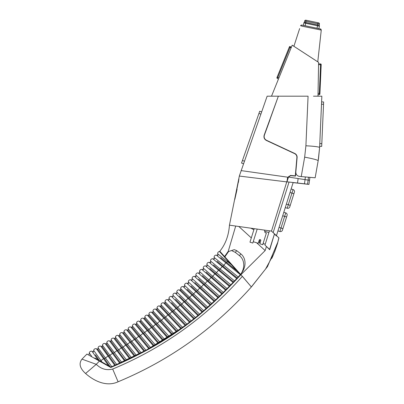 <?xml version="1.0" encoding="UTF-8"?>
<svg xmlns="http://www.w3.org/2000/svg" width="404" height="404" viewBox="0 0 404 404"><rect width="100%" height="100%" fill="white"/><g stroke="black" fill="none" stroke-linecap="round" stroke-linejoin="round"><path stroke-width="0.61" d="M288.209 177.25L287.128 180.689L287.623 177.169L288.209 177.25L290.451 175.427L295.294 175.851L296.9 157.494C296.95 155.762 296.213 154.485 294.683 153.656C296.223 154.474 296.96 155.752 296.9 157.494L295.294 175.851M235.704 226.048L228.24 251.323L224.568 256.545L224.846 256.853L219.806 251.253C225.472 244.274 228.689 235.577 229.447 225.164L271.488 231.098L278.851 237.835L271.488 231.098L287.128 180.689M267.019 127.346L264.186 135.133C263.544 137.471 264.282 139.249 266.393 140.466L270.433 142.122M275.397 144.44L280.022 146.596M283.729 148.324L294.683 153.656L266.393 140.466M238.835 226.493L251.313 237.906M256.641 242.779L265.155 250.571L266.443 246.475L269.71 249.738L274.427 234.062L276.553 236.007L273.144 232.613L274.493 233.845L269.609 249.374L264.953 245.112L269.448 230.81M276.624 235.795L273.144 232.613L289.037 182.068L286.774 181.815M219.806 251.253L240.9 274.69L240.622 274.377L240.9 274.69L265.155 250.571M264.186 135.133L278.356 96.192L267.135 96.192L239.522 175.477M229.447 225.164L239.34 176.063L286.744 181.896M239.799 174.589L239.279 176.255M287.623 177.169L241.047 170.594M110.797 367.489C180.073 338.022 212.312 305.187 240.9 274.69C212.312 305.187 180.073 338.022 110.797 367.489L147.465 349.864L110.797 367.489L86.951 354.055L81.972 359.141L96.263 364.317L85.587 373.503C79.83 368.296 78.628 363.509 81.972 359.141M85.587 373.503C94.238 381.199 106.792 387.108 118.099 381.785C169.811 360.252 214.327 328.538 251.652 286.633L251.339 286.916L242.365 276.311C206.197 317.196 162.969 348.112 112.676 369.059C106.53 370.604 101.056 369.024 96.263 364.317L99.429 361.085M112.676 369.059L118.099 381.785C169.811 360.252 214.327 328.538 251.652 286.633L267.478 266.615L277.775 242.233L278.851 237.835L277.467 243.683L274.922 251.121L271.902 258.121M273.579 254.333L265.554 269.049L251.339 286.916L240.9 274.69M146.995 349.657L147.465 349.864M258.929 113.463L241.547 163.07L259.711 111.231L261.62 111.898L259.711 111.231M244.349 161.151L242.451 160.484L241.542 163.075L243.435 163.736L241.542 163.075L242.385 160.676M293.158 182.537L276.457 235.643M264.721 231.245L268.897 232.558M258.611 242.117L259.484 242.395M263.171 243.551L265.236 244.203M286.37 204.121L290.254 205.338L294.4 192.142A2.035 2.035 0 0 0 293.072 189.592L291.127 188.981L293.072 189.592L287.214 208.222A2.035 2.035 0 0 0 289.764 206.893L290.254 205.338L289.764 206.893A2.035 2.035 0 0 1 287.214 208.222A2.035 2.035 0 0 0 289.764 206.893M285.269 207.616L287.214 208.222L285.269 207.616M294.4 192.142A2.035 2.035 0 0 0 293.072 189.592A2.035 2.035 0 0 1 294.4 192.142M283.81 212.272L285.749 212.883L279.891 231.512A2.035 2.035 0 0 0 282.441 230.179L286.593 216.983L282.709 215.766M277.952 230.901L279.891 231.512A2.035 2.035 0 0 0 282.441 230.179A2.035 2.035 0 0 1 279.891 231.512M285.749 212.883A2.035 2.035 0 0 1 287.077 215.433A2.035 2.035 0 0 0 285.749 212.883A2.035 2.035 0 0 1 287.077 215.433L286.593 216.983M235.325 252.404L236.704 250.647L234.28 249.647L231.558 250.541L235.325 252.404L239.506 255.681L240.794 253.853L236.704 250.647L234.28 249.647M240.264 274.589L219.473 251.49A2.035 2.035 0 0 0 217.69 253.793L217.902 255.313L216.377 255.141L240.35 274.685L240.708 274.26A14.519 12.206 -54.9 0 0 239.506 255.681M231.558 250.541L228.613 251.5L224.609 257.197M217.12 261.317L222.644 266.024L222.2 266.554L212.802 258.767A2.035 2.035 0 0 0 210.54 261.029A2.035 2.035 0 0 1 212.802 258.767L214.327 258.949L214.13 257.429A2.035 2.035 0 0 1 216.377 255.141A2.035 2.035 0 0 0 214.13 257.429L238.178 277.003L240.582 274.432M108.585 355.666L108.025 356.076L100.849 346.203A2.035 2.035 0 0 0 98.091 347.834A2.035 2.035 0 0 1 100.849 346.203L102.278 346.758L115.453 365.044L145.915 350.243L134.386 356.222L115.453 365.044L145.915 350.243L153.48 346.036L169.19 336.476L185.153 325.442L182.558 327.341L169.685 313.863L168.741 314.761L181.411 328.164M146.91 349.702L181.128 328.366L146.91 349.702M240.708 274.26L241.991 272.427A14.519 12.206 -54.9 0 0 240.794 253.853M115.453 365.044L110.822 367.039L94.864 358.045M230.81 284.764L233.017 282.462L229.836 285.774L230.81 284.764L216.473 272.665L215.635 273.659L215.271 273.346L229.836 285.774L223.306 292.41L225.558 290.148L211.085 277.477L208.131 280.856L222.306 293.395L215.615 299.879L217.928 297.672L203.51 284.593L200.495 287.916L214.595 300.839L203.672 310.671L206.085 308.57L191.915 295.006L192.395 294.506L206.656 308.065M238.178 277.003L236.699 278.573L222.2 266.554L220.165 269.008L210.54 261.029L210.721 262.555L209.201 262.358A2.035 2.035 0 0 0 206.914 264.6L207.085 266.125L205.565 265.913A2.035 2.035 0 0 0 203.262 268.135L203.419 269.665L201.899 269.438A2.035 2.035 0 0 0 199.576 271.639L199.717 273.17L198.197 272.932A2.035 2.035 0 0 0 195.854 275.114L195.985 276.644L194.47 276.392A2.035 2.035 0 0 0 192.107 278.548L192.223 280.083L190.708 279.815A2.035 2.035 0 0 0 188.33 281.957L188.431 283.487L186.921 283.209A2.035 2.035 0 0 0 184.517 285.325L184.608 286.86L183.098 286.567A2.035 2.035 0 0 0 180.679 288.663L180.755 290.198L202.601 311.585L203.672 310.671L199.566 314.14L202.02 312.08L187.991 298.41L184.86 301.621L198.485 315.039L195.405 317.544L197.894 315.524L184.032 301.778L184.522 301.283L184.86 301.621M183.345 292.779L180.755 290.198L179.25 289.89A2.035 2.035 0 0 0 176.811 291.966L176.871 293.501L175.371 293.178A2.035 2.035 0 0 0 172.912 295.233L172.957 296.768L171.458 296.435A2.035 2.035 0 0 0 168.983 298.465L191.183 320.882L193.708 318.902L186.901 324.144L189.461 322.21L176.033 308.404L176.528 307.919L190.067 321.746M176.861 308.262L180.048 305.106L171.458 296.435A2.035 2.035 0 0 0 168.983 298.465L169.018 300L167.524 299.652A2.035 2.035 0 0 0 165.029 301.662L186.901 324.144L185.153 325.442L171.988 311.661L169.685 313.863L161.044 304.823L161.05 306.358L168.741 314.761M194.304 318.428L193.708 318.902L180.048 305.106L180.543 304.621L194.304 318.428L195.405 317.544L181.79 304.04L180.876 304.959M188.476 297.915L187.991 298.41L179.25 289.89A2.035 2.035 0 0 0 176.811 291.966L199.566 314.14L198.485 315.039M198.667 279.129L203.975 284.078L203.51 284.593L194.47 276.392A2.035 2.035 0 0 0 192.107 278.548L215.615 299.879L214.595 300.839M206.141 272.104L211.539 276.957L211.085 277.477L201.899 269.438A2.035 2.035 0 0 0 199.576 271.639L223.306 292.41L222.306 293.395M233.542 281.911L233.017 282.462L218.529 270.231L216.473 272.665L206.914 264.6A2.035 2.035 0 0 1 209.201 262.358L218.529 270.231L218.973 269.7L233.542 281.911L236.699 278.573M117.726 350.621L117.443 350.238L116.887 350.652L109.535 340.91A2.035 2.035 0 0 0 106.813 342.592A2.035 2.035 0 0 1 109.535 340.91L110.979 341.441L117.443 350.238L110.979 341.441L111.135 339.916L118.756 349.829L117.726 350.621L125.311 360.595M126.2 344.647L125.654 345.077L118.13 335.466A2.035 2.035 0 0 0 115.433 337.194A2.035 2.035 0 0 1 118.13 335.466L119.579 335.971L135.062 355.884M134.855 338.906L134.32 339.34L126.624 329.866A2.035 2.035 0 0 0 123.962 331.644A2.035 2.035 0 0 1 126.624 329.866L128.083 330.346L144.677 350.909M143.713 333.376L143.41 333.007L142.88 333.451L135.017 324.119A2.035 2.035 0 0 0 132.386 325.942A2.035 2.035 0 0 1 135.017 324.119L136.481 324.574L143.41 333.007L136.481 324.574L136.557 323.038L144.703 332.527L143.713 333.376L154.141 345.657M151.859 326.957L151.333 327.412L143.304 318.221A2.035 2.035 0 0 0 140.708 320.094A2.035 2.035 0 0 1 143.304 318.221L144.778 318.645L163.428 340.118M160.191 320.761L159.681 321.225L151.485 312.176A2.035 2.035 0 0 0 148.924 314.095A2.035 2.035 0 0 1 151.485 312.176L152.97 312.575L172.528 334.29M168.417 314.413L167.912 314.888L159.56 305.985A2.035 2.035 0 0 0 157.03 307.949A2.035 2.035 0 0 1 159.56 305.985L161.05 306.358L167.014 312.873M172.816 311.529L176.033 308.404L167.524 299.652A2.035 2.035 0 0 0 165.029 301.662L165.049 303.197L185.769 324.988M172.488 311.186L171.988 311.661L163.554 302.838A2.035 2.035 0 0 0 161.044 304.823A2.035 2.035 0 0 1 163.554 302.838L165.049 303.197L167.544 305.868M180.79 328.609L167.912 314.888L165.589 317.069L157.03 307.949L157.025 309.484L176.997 331.265M158.883 319.271L152.97 312.575L152.99 311.04L161.469 320.236L163.812 318.074L155.535 309.1A2.035 2.035 0 0 0 152.99 311.04A2.035 2.035 0 0 1 155.535 309.1L157.025 309.484L162.883 315.999M171.892 334.709L159.681 321.225L157.318 323.362L148.924 314.095L148.889 315.63L168.003 337.239M150.884 325.816L144.778 318.645L144.829 317.11L153.141 326.457L155.52 324.336L147.409 315.216A2.035 2.035 0 0 0 144.829 317.11A2.035 2.035 0 0 1 147.409 315.216L148.889 315.63L154.889 322.544M162.782 340.516L151.333 327.412L148.935 329.512L140.708 320.094L140.648 321.629L158.807 342.925M155.358 344.95L144.703 332.527L147.122 330.452L139.173 321.19A2.035 2.035 0 0 0 136.557 323.038A2.035 2.035 0 0 1 139.173 321.19L140.648 321.629L146.884 329.088M153.48 346.036L142.88 333.451L140.441 335.507L132.386 325.942L132.295 327.477L149.429 348.319M130.356 333.209L128.083 330.346L128.184 328.816L136.158 338.451L138.612 336.416L130.83 327.013A2.035 2.035 0 0 0 128.184 328.816A2.035 2.035 0 0 1 130.83 327.013L132.295 327.477L134.593 330.321M144.006 351.268L134.32 339.34L131.845 341.35L123.962 331.644L123.841 333.179L139.885 353.429M121.801 338.875L119.579 335.971L119.71 334.441L127.507 344.213L130.002 342.228L122.387 332.684A2.035 2.035 0 0 0 119.71 334.441A2.035 2.035 0 0 1 122.387 332.684L123.841 333.179L126.093 336.062M134.386 356.222L125.654 345.077L123.144 347.041L115.433 337.194L115.292 338.724L130.199 358.272M126.578 359.999L118.756 349.829L121.286 347.884L113.842 338.209A2.035 2.035 0 0 0 111.135 339.916A2.035 2.035 0 0 1 113.842 338.209L115.292 338.724L117.948 342.269M124.629 360.908L116.887 350.652L114.347 352.576L106.813 342.592L106.641 344.122L120.392 362.853M107.701 354.414L102.278 346.758L102.465 345.233L109.908 355.283L112.469 353.384L105.202 343.577A2.035 2.035 0 0 0 102.465 345.233A2.035 2.035 0 0 1 105.202 343.577L106.641 344.122L112.544 352.303M114.766 365.342L108.025 356.076L105.449 357.949L98.091 347.834L97.894 349.359L110.08 366.62M97.995 359.812L92.067 351.339A2.035 2.035 0 0 0 89.284 352.919A2.035 2.035 0 0 1 92.067 351.339L93.486 351.919L93.698 350.399L100.965 360.575L103.555 358.727L96.465 348.788A2.035 2.035 0 0 0 93.698 350.399A2.035 2.035 0 0 1 96.465 348.788L97.894 349.359L99.985 352.359M171.538 302.652L176.528 307.919M179.437 296.102L184.522 301.283M187.219 289.416L192.395 294.506M194.879 282.593L200.495 287.916M202.419 275.634L208.131 280.856M209.833 268.539L215.271 273.346L211.898 277.27L226.094 289.607M222.644 266.024L223.008 266.327L222.644 266.024M220.71 257.656L237.057 271.028M213.489 264.943L218.973 269.7M211.539 276.957L211.898 277.27M203.975 284.078L218.478 297.142M191.067 286.022L210.656 304.485M175.503 299.394L180.543 304.621M91.572 356.187L89.284 352.919L89.011 354.747M95.445 354.788L99.404 360.605M226.28 262.312L223.008 266.327L237.219 278.023M305.126 25.77L305.646 23.28A1.015 0.283 101.9 0 0 305.702 22.462L304.434 22.195A1.015 1.015 -168.1 0 0 303.869 22.907L317.524 25.77A1.015 0.283 -78.1 0 0 317.584 24.952L305.702 22.462L305.954 21.266A1.015 0.283 -78.1 0 0 305.889 20.21L305.889 20.2A1.015 1.015 -168.1 0 0 304.687 20.988L304.434 22.195A1.015 1.015 -168.1 0 0 303.869 22.907L304.434 22.18A1.015 1.015 -168.1 0 0 303.869 22.892L303.343 25.396L318.872 28.654L319.397 26.154A1.015 1.015 -168.1 0 0 319.165 25.275L319.418 24.083A1.015 1.015 -168.1 0 0 318.63 22.877L305.889 20.2L318.63 22.887A1.015 1.015 -168.1 0 1 319.418 24.089A1.015 1.015 -168.1 0 0 318.63 22.887M291.077 47.93L290.072 47.273L290.289 46.627A0.611 0.611 0 0 0 289.39 46.909L289.289 47.157L290.072 47.273L277.952 77.154L277.195 78.295L278.422 79.098M290.289 46.627L291.329 47.308L290.289 46.627M299.566 28.835L293.9 46.293L294.203 46.495L292.193 45.177L294.218 46.47M292.203 45.172L271.508 96.192M318.877 28.644L320.751 29.083L321.266 30.083L320.69 29.053L321.266 30.083L317.766 61.832L318.62 62.388L295.541 47.364L317.756 61.847M278.356 96.192L264.373 135.199C263.772 137.431 264.474 139.127 266.478 140.279L294.769 153.475A4.07 4.07 0 0 1 297.107 157.515L295.481 176.073L290.597 175.644L288.481 177.063A2.035 2.035 0 0 1 288.921 176.296L288.916 176.321M294.769 153.475C296.39 154.333 297.167 155.681 297.107 157.515L295.834 172.018C295.864 174.498 297.097 175.967 299.536 176.427L315.155 177.795L318.16 160.767A101.712 101.712 0 0 0 318.519 158.595L319.609 147.541L321.852 96.192L313.464 96.192M277.225 82.093L273.629 90.961M318.044 93.324L319.327 93.38L319.271 94.622L318.024 94.571L318.579 63.847L320.609 63.938L320.574 64.721L318.564 64.635M294.203 46.495L295.541 47.364M321.261 30.093C321.013 29.219 320.761 28.856 320.508 28.997L321.261 30.093L320.847 29.159L321.261 30.093L302.323 26.235L300.576 25.74L301.722 25.058L300.576 25.74L301.722 25.058L300.576 25.74L301.031 25.164L301.783 25.053M301.889 25.073L319.084 28.684M320.609 63.938A0.611 0.611 0 0 1 321.195 64.574A0.611 0.611 0 0 0 320.609 63.938A0.611 0.611 0 0 1 321.195 64.574L321.18 64.887L320.574 64.721L319.327 93.38L319.928 93.541L321.18 64.887L319.928 93.541M289.289 47.157L276.962 77.558A0.611 0.611 0 0 0 277.195 78.295M278.947 77.8L277.169 77.038M319.271 94.622A0.611 0.611 0 0 0 319.907 94.041A0.611 0.611 0 0 1 319.271 94.622A0.611 0.611 0 0 0 319.907 94.041M317.766 22.695L305.889 20.2A1.015 1.015 -168.1 0 0 304.682 20.998L317.832 23.76L317.584 24.952L319.165 25.285L319.418 24.089L317.832 23.76A1.015 0.283 -78.1 0 0 317.766 22.705L317.766 22.695A1.015 0.283 -78.1 0 1 317.771 22.695L318.665 22.887M316.837 22.503L306.818 20.407L316.837 22.503M317.004 28.26L317.524 25.77L319.397 26.164A1.015 1.015 -168.1 0 0 319.165 25.285L319.397 26.164A1.015 1.015 -168.1 0 0 319.165 25.285M254.217 228.664L249.97 242.173L252.803 243.062L257.197 229.083M250.803 228.179L253.879 229.74M254.187 228.77L253.869 228.613M263.807 241.193L262.807 244.718L259.797 243.769L260.772 240.668A0.813 0.813 0 0 0 260.242 239.648A0.813 0.813 0 0 0 259.222 240.178A0.813 0.813 0 0 1 260.141 239.623L259.353 242.137L259.615 242.647L260.196 242.511M259.353 242.137L260.226 242.41M264.484 230.113L265.009 232.613L266.367 233.042L262.706 244.688M259.222 240.178L258.247 243.284L253.227 241.703M270.084 119.513L264.373 135.199M286.976 181.835L288.481 177.063L305.06 179.634L305.333 176.932L308.464 177.21L308.121 180.068L309.525 180.336M293.132 182.618L308.949 184.406L293.132 182.618L308.949 184.406L307.54 184.163L308.121 180.068L309.53 180.28L309.898 177.336L308.959 184.335M315.155 177.795L318.16 160.767L319.609 147.541A14.241 1.146 -177.5 0 0 305.904 145.793L308.07 96.192L278.573 96.192M307.54 184.163L304.47 183.81L305.06 179.634L308.121 180.068M286.981 181.83L297.511 183.022L298.127 178.649M304.47 183.81L297.511 183.022M299.536 176.427L301.238 176.573L304.661 157.166L305.904 145.793M319.781 143.577L319.66 146.319L321.695 146.41L321.811 143.662L319.781 143.577M318.16 160.767A14.241 1.197 -170 0 0 304.661 157.166M321.811 143.662L323.634 101.97L321.599 101.879M241.547 163.07L243.44 163.726M258.934 113.448L260.838 114.12M290.032 192.476L293.91 193.698M279.048 227.407L282.931 228.629M175.371 293.178A2.035 2.035 0 0 0 172.912 295.233L181.79 304.04L184.032 301.778L175.371 293.178M203.672 310.671L189.713 297.309L191.915 295.006L183.098 286.567A2.035 2.035 0 0 0 180.679 288.663L189.713 297.309L188.814 298.248M200.147 287.587L199.677 288.097L190.708 279.815A2.035 2.035 0 0 0 188.33 281.957L197.516 290.441L196.632 291.395M207.772 280.533L207.313 281.053L198.197 272.932A2.035 2.035 0 0 0 195.854 275.114L205.192 283.431L204.328 284.401M229.305 286.32L205.565 265.913A2.035 2.035 0 0 0 203.262 268.135L227.078 288.608M207.712 307.131L193.627 293.89L195.814 291.567L186.921 283.209A2.035 2.035 0 0 0 184.517 285.325L193.627 293.89L192.738 294.839M214.039 301.359L199.677 288.097L197.516 290.441L211.691 303.535M221.766 293.93L207.313 281.053L205.192 283.431L219.483 296.167M217.69 253.793L227.457 261.6L226.649 262.615M234.507 280.896L220.165 269.008L219.337 270.008M210.09 304.995L195.814 291.567L196.288 291.067M173.7 333.502L161.469 320.236L160.514 321.114M176.366 331.694L163.812 318.074L164.322 317.605M178.154 330.457L165.589 317.069L164.64 317.958M164.63 339.375L153.141 326.457L152.167 327.321M167.362 337.653L155.52 324.336L156.04 323.877M169.19 336.476L157.318 323.362L156.353 324.235M158.151 343.314L147.122 330.452L147.647 330.002M160.019 342.198L148.935 329.512L147.955 330.366M145.915 350.243L136.158 338.451L135.158 339.279M148.763 348.687L138.612 336.416L139.148 335.976M150.657 347.632L140.441 335.507L139.451 336.345M136.315 355.257L127.507 344.213L126.492 345.026M139.213 353.778L130.002 342.228L130.542 341.794M141.132 352.783L131.845 341.35L130.835 342.173M129.522 358.601L121.286 347.884L121.831 347.46M131.462 357.661L123.144 347.041L122.124 347.844M116.726 364.484L109.908 355.283L108.863 356.055M119.71 363.161L112.469 353.384L113.024 352.97M121.665 362.272L114.347 352.576L113.307 353.359M108.59 365.782L103.555 358.727L104.121 358.323M111.762 366.635L105.449 357.949L104.394 358.712M102.04 362.09L100.965 360.575L100.253 361.085M227.982 260.944L227.457 261.6L231.426 264.772M304.687 20.988L304.687 20.988A1.015 1.015 0 0 1 305.889 20.2M323.533 104.303L321.498 104.217M238.916 179.033L234.825 199.354L237.087 189.304M238.4 182.345L238.471 181.931M238.552 181.441L238.648 180.825M238.759 180.118L238.845 179.528M239.506 175.528L239.35 176.028M271.776 258.383L273.149 255.338C275.432 249.834 276.972 245.465 277.775 242.233L277.755 242.304M278.911 237.89L277.467 243.683M272.513 256.808L273.725 254M318.62 62.388L318.589 63.847M318.024 94.571L317.993 96.192M299.652 28.578L299.541 28.916L299.652 28.578M318.67 22.887L319.296 23.351L319.418 24.083"/></g></svg>

